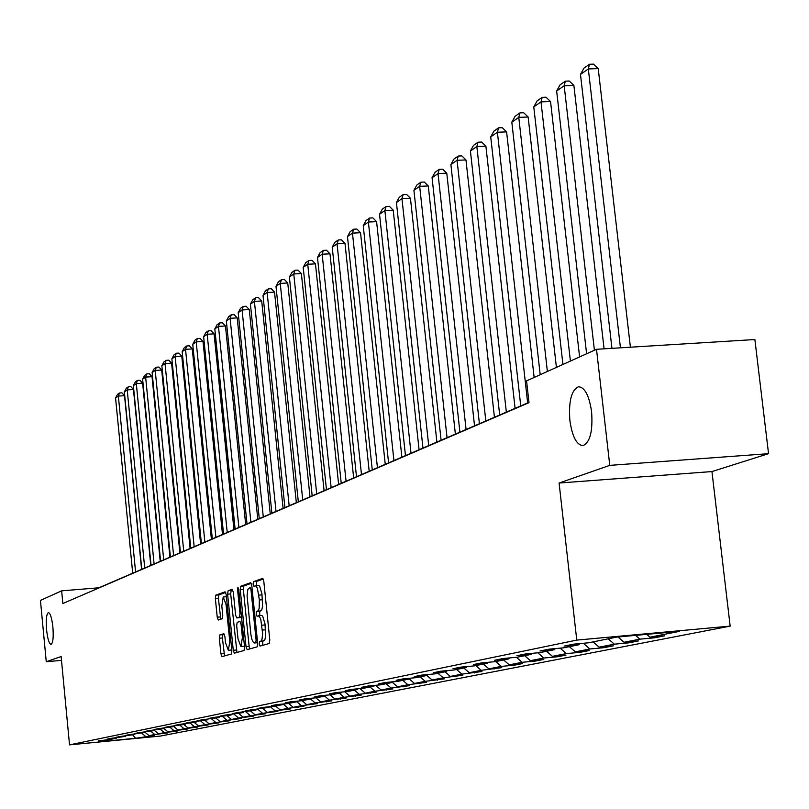 <?xml version="1.0" encoding="UTF-8"?>
<svg xmlns="http://www.w3.org/2000/svg" width="809" height="809" viewBox="0 0 809 809"><rect width="100%" height="100%" fill="white"/><g stroke="black" fill="none" stroke-linecap="round" stroke-linejoin="round"><path stroke-width="1.21" d="M259.173 643.974L260.002 646.067L269.255 643.499L269.802 639.98L263.805 581.337L262.652 578.395L253.439 581.681L253.075 584.138L253.864 586.191L255.856 585.888L257.404 588.305L259.376 599.975L259.153 608.398L258.253 610.755L256.493 611.584L256.119 614.031L256.918 616.094L259.214 616.124L260.741 619.107L262.632 633.528L262.035 639.211L261.034 641.062L259.547 641.547L259.173 643.974M258.465 615.689L261.752 615.437L262.713 616.236L264.988 623.81L265.676 636.42L264.755 640.091L262.713 641.264L262.703 645.319M263.279 579.042L256.605 581.418L256.665 585.605M255.472 585.736L258.708 585.483L259.659 586.262L261.924 593.755L262.601 606.356L261.691 610.067L259.649 611.311L259.75 615.558M52.898 627.218C51.847 618.056 50.35 613.182 48.398 612.595C46.447 613.95 45.83 619.674 46.568 629.746C47.6 638.877 49.096 643.762 51.058 644.399C53.02 643.074 53.627 637.34 52.898 627.218M591.601 411.821C589.174 395.51 584.765 387.157 578.395 386.773C571.366 390.16 568.535 401.406 569.88 420.508C572.246 436.718 576.635 445.092 583.046 445.628C590.074 442.412 592.936 431.146 591.601 411.821M219.826 634.923L219.35 638.23L220.918 653.763L221.979 656.625L231.374 654.016L231.859 650.679L226.207 594.645L225.094 591.824L215.821 595.141L215.356 598.488L217.237 617.196L218.288 620.018L222.283 618.723L222.758 615.376L221.818 606.032L223.223 597.002L226.055 604.586L229.776 641.426L228.381 650.375L225.509 642.67L224.892 636.562L223.83 633.7L219.826 634.923L222.859 634.66L222.384 637.967L224.538 655.917M61.13 656.544L46.255 661.722L40.45 600.409L61.646 590.843L62.849 603.504L528.995 402.66L526.558 380.887L596.506 349.296L609.774 465.367L559.09 483.034L576.766 640.101L69.534 744.867L61.13 656.544M246.017 646.684L247.139 649.637L257.151 646.856L257.677 643.398L251.791 585.595L250.669 582.682L240.748 586.222L240.243 589.68L246.017 646.684L249.142 646.411L249.759 648.909M244.055 650.497L234.367 653.187L233.275 650.284L227.602 594.15L228.087 590.752L232.163 589.296L233.285 592.148L235.601 615.042L236.693 617.924L239.474 617.034L239.98 613.616L237.553 589.65L237.937 587.233L238.706 589.245L244.571 647.099L244.055 650.497M576.766 640.101L730.163 626.115L160.364 736.069L69.534 744.867M154.509 735.118L149.028 735.644L154.762 734.521L167.594 732.914L158.392 733.803L164.278 732.651L177.323 731.012L167.999 731.912L174.046 730.729L187.304 729.061L177.869 729.971L184.068 728.757L197.558 727.058L188.001 727.979L194.372 726.725L208.085 725.006L198.407 725.936L204.96 724.652L218.905 722.892L209.106 723.833L215.841 722.508L230.029 720.718L220.109 721.668L227.036 720.313L241.476 718.483L231.425 719.444L238.544 718.048L253.247 716.187L243.064 717.158L250.396 715.722L265.362 713.811L255.037 714.802L262.591 713.316L277.841 711.374L267.385 712.375L275.161 710.848L290.704 708.866L280.086 709.877L288.105 708.3L303.951 706.277L293.192 707.309L301.454 705.681L317.613 703.608L306.702 704.649L315.227 702.97L331.71 700.857L320.637 701.909L329.435 700.179L346.252 698.015L335.027 699.077L344.108 697.297L361.279 695.083L349.882 696.165L359.267 694.314L376.802 692.049L365.233 693.141L374.931 691.24L392.84 688.914L381.1 690.026L391.131 688.054L409.445 685.668L397.512 686.801L407.898 684.758L426.616 682.321L414.501 683.453L425.261 681.34L444.404 678.842L432.097 679.995L443.241 677.811L462.839 675.242L450.33 676.415L461.888 674.14L481.952 671.51L469.24 672.694L481.224 670.337L501.782 667.637L488.858 668.841L501.297 666.394L514.362 665.18L522.371 663.613L509.225 664.836L522.149 662.298L535.437 661.064L543.769 659.436L530.391 660.68L543.83 658.03L557.35 656.777L566.007 655.088L552.405 656.352L566.391 653.601L580.144 652.327L589.164 650.567L575.31 651.852L589.872 648.98L603.878 647.696L613.273 645.855L599.166 647.16L614.344 644.176L628.613 642.862L638.402 640.95L624.032 642.265L639.868 639.161L654.4 637.826L664.614 635.823L649.981 637.168L679.56 631.354L616.812 637.077L588.527 642.801L573.662 644.156L564.106 646.108L578.87 644.753L579.729 643.6M154.549 735.462L135.649 738.273L98.243 741.893L107.597 740.002L98.465 740.892L110.964 739.325L116.415 738.223L107.172 739.123L110.58 738.425L125.466 736.392L116.102 737.302L119.601 736.584L134.759 734.521L125.274 735.432L128.874 734.703L144.295 732.59L134.698 733.51L138.39 732.762L154.094 730.608L144.376 731.548L148.168 730.77L164.166 728.575L154.317 729.516L158.22 728.727L174.522 726.482L164.54 727.443L168.555 726.624L185.17 724.328L175.057 725.299L179.183 724.459L196.122 722.113L185.878 723.094L190.125 722.235L207.397 719.838L197.022 720.829L201.39 719.939L219.017 717.482L208.489 718.493L212.989 717.573L230.97 715.065L220.311 716.086L224.942 715.146L243.307 712.577L232.486 713.609L237.27 712.638L256.018 710.009L245.046 711.05L249.981 710.049L269.134 707.359L258 708.411L263.097 707.379L274.291 706.318L282.665 704.619L271.369 705.691L276.627 704.619L287.994 703.547L296.65 701.797L285.183 702.879L290.613 701.777L302.151 700.685L311.091 698.875L299.451 699.977L305.064 698.834L316.774 697.722L326.017 695.861L314.205 696.974L320.01 695.791L331.902 694.668L341.459 692.737L329.465 693.869L335.472 692.646L347.546 691.503L357.447 689.501L345.251 690.653L351.48 689.389L363.747 688.237L374.001 686.163L361.603 687.326L368.055 686.012L380.523 684.839L391.141 682.695L378.551 683.878L385.236 682.513L397.907 681.33L408.929 679.095L396.127 680.298L403.064 678.882L415.947 677.679L427.374 675.373L414.36 676.587L421.56 675.121L434.655 673.897L446.538 671.5L433.29 672.734L440.774 671.207L454.102 669.973L466.439 667.476L452.969 668.73L460.736 667.142L474.296 665.888L487.129 663.289L473.417 664.563L481.507 662.915L495.31 661.641L508.669 658.941L494.703 660.225L503.127 658.516L517.184 657.221L531.098 654.4L516.88 655.715L525.658 653.935L539.977 652.61L554.478 649.678L539.987 651.012L549.139 649.152L563.731 647.807L578.87 644.753M144.892 732.135L149.028 735.644M150.909 731.255L154.762 734.521M154.307 730.335L158.392 733.803M160.374 729.334L164.278 732.651M164.085 728.585L167.999 731.912M170.092 727.372L174.046 730.729M173.905 726.603L177.869 729.971M180.073 725.36L184.068 728.757M183.987 724.571L188.001 727.979M190.327 723.286L194.372 726.725M194.342 722.477L198.407 725.936M200.854 721.153L204.96 724.652M204.98 720.323L209.106 723.833M211.665 718.958L215.841 722.508M215.932 718.109L220.109 721.668M222.728 716.643L227.036 720.313M227.187 715.834L231.425 719.444M234.114 714.266L238.544 718.048M238.766 713.498L243.064 717.158M245.825 711.819L250.396 715.722M207.397 719.838L207.802 719.322M250.689 711.081L255.037 714.802M257.879 709.291L262.591 713.316M219.017 717.482L219.431 716.966M262.965 708.603L267.385 712.375M270.297 706.692L275.161 710.848M230.97 715.065L231.404 714.529M275.606 706.045L280.086 709.877M283.12 704.042L288.105 708.3M243.307 712.577L243.742 712.021M288.641 703.415L293.192 707.309M296.761 701.656L301.454 705.681M256.018 710.009L256.473 709.432M302.081 700.685L306.702 704.649M310.575 698.976L315.227 702.97M269.134 707.359L269.599 706.763M315.864 697.813L320.637 701.909M324.712 696.124L329.435 700.179M282.665 704.619L283.15 704.002M330.082 694.84L335.027 699.077M339.315 693.171L344.108 697.297M296.65 701.797L297.146 701.16M344.776 691.766L349.882 696.165M354.393 690.117L359.267 694.314M311.091 698.875L311.607 698.218M359.944 688.59L365.233 693.141M369.986 686.972L374.931 691.24M326.017 695.861L326.553 695.174M375.619 685.304L381.1 690.026M386.105 683.716L391.131 688.054M341.459 692.737L342.015 692.029M391.839 681.896L397.512 686.801M402.791 680.339L407.898 684.758M357.447 689.501L358.013 688.772M409.142 678.822L414.501 683.453M420.063 676.85L425.261 681.34M374.001 686.163L374.587 685.395M426.869 675.475L432.097 679.995M437.952 673.23L443.241 677.811M391.141 682.695L391.758 681.906M445.011 671.804L450.33 676.415M456.509 669.478L461.888 674.14M408.929 679.095L409.566 678.276M463.82 668.001L469.24 672.694M475.753 665.595L481.224 670.337M427.374 675.373L428.032 674.514M483.347 664.058L488.858 668.841M495.725 661.55L501.297 666.394M446.538 671.5L447.215 670.61M503.613 659.962L509.225 664.836M516.405 657.292L522.149 662.298M466.439 667.476L467.147 666.545M524.677 655.705L530.391 660.68M537.833 652.812L543.83 658.03M487.129 663.289L487.867 662.328M546.581 651.275L552.405 656.352M560.131 648.14L566.391 653.601M508.669 658.941L509.437 657.929M569.374 646.664L575.31 651.852M583.34 643.276L589.872 648.98M531.098 654.4L531.897 653.359M593.118 641.871L599.166 647.16M608.226 638.817L614.344 644.176M554.478 649.678L555.308 648.585M617.995 636.976L624.032 642.265M635.55 635.368L639.868 639.161M646.765 634.347L649.981 637.168M559.09 483.034L711.95 471.566L768.55 453.677L609.774 465.367M768.55 453.677L754.878 339.537L596.506 349.296M46.255 661.722L61.494 660.377M711.95 471.566L730.163 626.115M528.965 402.366L98.88 587.789L61.646 590.843M132.686 734.936L135.649 738.273M141.686 733.116L145.489 736.342M654.279 636.774L654.4 637.826M628.492 641.861L628.613 642.862M603.767 646.735L603.878 647.696M580.043 651.407L580.144 652.327M557.249 655.897L557.35 656.777M535.346 660.215L535.437 661.064M514.271 664.371L514.362 665.18M493.986 668.365L494.066 669.144M474.438 672.208L474.519 672.957M455.588 675.919L455.669 676.637M437.416 679.499L437.487 680.197M419.871 682.948L419.942 683.625M402.922 686.285L402.993 686.932M386.54 689.511L386.611 690.128M370.704 692.625L370.765 693.222M355.384 695.639L355.444 696.225M340.549 698.561L340.599 699.118M326.179 701.383L326.229 701.929M312.254 704.123L312.304 704.649M298.754 706.773L298.804 707.288M251.275 583.319L243.863 585.969L243.357 589.427L249.142 646.411M255.755 642.619L256.119 640.202L250.962 589.539L250.173 587.496L247.857 589.356L247.079 595.657L250.891 634.63L251.953 639.575L253.46 642.558L257.586 642.457M257.383 642.72L254.522 642.973M232.79 589.923L231.162 590.499L230.676 593.897L236.956 652.469M239.727 617.661L241.527 617.105M238.008 638.837L240.961 646.644L242.407 637.543L241.072 624.356L239.97 621.443L237.179 622.323L236.683 625.721L238.008 638.837M240.961 646.644L244.47 646.169M224.346 634.205L222.859 634.66M228.381 650.375L231.789 649.94M226.419 596.749L223.223 597.002M225.721 592.441L218.855 594.888L218.379 598.235L220.786 619.209M630.403 347.213L598.215 68.613L588.325 68.947L620.442 347.819M611.948 348.345L580.478 74.408L583.977 68.108L589.488 64.265L593.442 64.133L598.215 68.613M589.488 64.265L588.325 68.947L580.478 74.408M604.08 348.831L573.884 85.42L564.176 85.754L594.403 350.246M586.606 353.766L556.643 90.992L560.071 84.834L565.349 81.143L569.223 81.011L573.884 85.42M565.349 81.143L564.176 85.754L556.643 90.992M579.598 356.931L550.545 101.54L541.009 101.883L570.406 361.077M562.922 364.465L533.778 106.909L537.125 100.882L542.192 97.343L546.004 97.201L550.545 101.54M542.192 97.343L541.009 101.883L533.778 106.909M556.41 367.407L528.135 117.012L518.771 117.356L547.38 371.483M540.2 374.729L511.824 122.189L515.09 116.294L519.954 112.886L523.696 112.754L528.135 117.012M519.954 112.886L518.771 117.356L511.824 122.189M534.142 377.459L506.596 131.877L497.393 132.241L527.66 402.933M520.743 405.916L490.719 136.883L493.915 131.109L498.587 127.832L502.268 127.691L506.596 131.877M498.587 127.832L497.393 132.241L490.719 136.883M515.09 408.353L485.896 146.176L476.845 146.54L506.343 412.125M499.679 414.997L470.423 151.01L473.548 145.347L478.048 142.202L481.658 142.06L485.896 146.176M478.048 142.202L476.845 146.54L470.423 151.01M494.43 417.262L465.964 159.939L457.065 160.303L485.825 420.973M479.413 423.734L450.886 164.611L453.94 159.06L458.268 156.036L461.828 155.884L465.964 159.939M458.268 156.036L457.065 160.303L450.886 164.611M474.539 425.837L446.77 173.187L438.023 173.571L466.075 429.488M459.906 432.148L432.067 177.717L435.05 172.277L439.226 169.354L442.725 169.202L446.77 173.187M439.226 169.354L438.023 173.571L432.067 177.717M455.376 434.099L428.274 185.959L419.669 186.343L447.053 437.689M441.097 440.248L413.925 190.337L416.847 185.008L420.872 182.187L424.31 182.035L428.274 185.959M420.872 182.187L419.669 186.343L413.925 190.337M436.9 442.058L410.436 198.276L401.962 198.66L428.709 445.597M422.965 448.065L396.43 202.523L399.292 197.285L403.175 194.565L406.563 194.413L410.436 198.276M403.175 194.565L401.962 198.66L396.43 202.523M419.082 449.743L393.214 210.168L384.882 210.552L411.012 453.222M405.471 455.609L379.532 214.274L382.344 209.137L386.095 206.517L389.422 206.366L393.214 210.168M386.095 206.517L384.882 210.552L379.532 214.274M401.881 457.166L376.589 221.646L368.388 222.03L393.932 460.584M388.583 462.89L363.231 225.63L365.981 220.584L369.602 218.046L372.878 217.894L376.589 221.646M369.602 218.046L368.388 222.03L363.231 225.63M385.256 464.326L360.531 232.729L352.461 233.123L377.439 467.703M372.271 469.928L347.466 236.602L350.166 231.647L353.664 229.2L356.89 229.038L360.531 232.729M353.664 229.2L352.461 233.123L347.466 236.602M369.197 471.253L345.008 243.458L337.05 243.853L361.492 474.57M356.496 476.723L332.226 247.21L334.875 242.336L338.263 239.97L341.438 239.818L345.008 243.458M338.263 239.97L337.05 243.853L332.226 247.21M353.664 477.947L329.991 253.824L322.154 254.218L346.07 481.224M341.236 483.307L317.482 257.474L320.081 252.691L323.357 250.396L326.492 250.234L329.991 253.824M323.357 250.396L322.154 254.218L317.482 257.474M338.637 484.429L315.449 263.865L307.733 264.26L331.154 487.655M326.472 489.667L303.203 267.405L305.762 262.703L308.937 260.488L312.021 260.326L315.449 263.865M308.937 260.488L307.733 264.26L303.203 267.405M324.085 490.699L301.373 273.584L293.768 273.978L316.713 493.874M312.183 495.836L289.389 277.032L291.897 272.4L294.961 270.257L298.005 270.095L301.373 273.584M294.961 270.257L293.768 273.978L289.389 277.032M309.999 496.777L287.741 282.998L280.238 283.393L302.728 499.911M298.329 501.802L275.99 286.356L278.458 281.795L281.431 279.712L284.434 279.56L287.741 282.998M281.431 279.712L280.238 283.393L275.99 286.356M296.337 502.662L274.524 292.12L267.132 292.524L289.167 505.756M284.91 507.587L263.006 295.386L265.433 290.906L268.315 288.894L271.278 288.732L274.524 292.12M268.315 288.894L267.132 292.524L263.006 295.386M283.099 508.376L261.701 300.978L254.41 301.373L276.021 511.419M271.895 513.199L250.416 304.154L252.792 299.745L255.593 297.783L258.516 297.631L261.701 300.978M255.593 297.783L254.41 301.373L250.416 304.154M270.257 513.907L249.263 309.564L242.073 309.958L263.279 516.921M259.274 518.64L238.2 312.658L240.536 308.32L243.256 306.419L246.128 306.257L249.263 309.564M243.256 306.419L242.073 309.958L238.2 312.658M257.788 519.287L237.199 317.897L230.1 318.301L250.901 522.25M247.018 523.929L226.338 320.92L228.634 316.643L231.273 314.792L234.114 314.64L237.199 317.897M231.273 314.792L230.1 318.301L226.338 320.92M245.683 524.495L225.468 325.987L218.47 326.391L238.898 527.428M235.116 529.056L214.82 328.939L217.075 324.722L219.643 322.933L222.445 322.771L225.468 325.987M219.643 322.933L218.47 326.391L214.82 328.939M233.932 529.571L214.082 333.854L207.175 334.259L227.228 532.453M223.557 534.041L203.625 336.726L205.85 332.58L208.338 330.841L211.098 330.679L214.082 333.854M208.338 330.841L207.175 334.259L203.625 336.726M222.505 534.496L203.019 341.499L196.193 341.894L215.892 537.348M212.332 538.885L192.744 344.3L194.939 340.215L197.356 338.516L200.086 338.364L203.019 341.499M197.356 338.516L196.193 341.894L192.744 344.3M211.402 539.279L192.259 348.932L185.524 349.326L204.879 542.091M201.411 543.587L182.167 351.662L184.321 347.637L186.677 345.989L189.367 345.827L192.259 348.932M186.677 345.989L185.524 349.326L182.167 351.662M200.612 543.931L181.782 356.152L175.138 356.557L194.16 546.712M190.782 548.168L171.872 358.832L173.996 354.858L176.291 353.25L178.951 353.098L181.782 356.152M176.291 353.25L175.138 356.557L171.872 358.832M190.105 548.462L171.599 363.19L165.036 363.585L183.734 551.212M180.458 552.628L161.861 365.799L163.954 361.886L166.179 360.329L168.808 360.167L171.599 363.19M166.179 360.329L165.036 363.585L161.861 365.799M179.881 552.871L161.689 370.037L155.207 370.431L173.591 555.581M170.396 556.956L152.112 372.585L154.175 368.722L156.339 367.205L158.938 367.053L161.689 370.037M156.339 367.205L155.207 370.431L152.112 372.585M169.93 557.158L152.031 376.701L145.63 377.095L163.711 559.838M160.597 561.183L142.617 379.188L144.649 375.386L146.763 373.91L149.321 373.748L152.031 376.701M146.763 373.91L145.63 377.095L142.617 379.188M160.233 561.345L142.627 383.193L136.306 383.587L154.094 563.984M151.061 565.299L133.364 385.63L135.366 381.878L137.429 380.432L139.957 380.281L142.627 383.193M137.429 380.432L136.306 383.587L133.364 385.63M150.787 565.41L133.465 389.523L127.215 389.908L144.72 568.029M141.767 569.303L124.353 391.9L126.325 388.199L128.338 386.793L130.836 386.641L133.465 389.523M128.338 386.793L127.215 389.908L124.353 391.9M141.585 569.384L124.535 395.682L118.357 396.076L135.588 571.963M132.706 573.207L115.566 398.018L117.517 394.367L119.469 392.992L121.947 392.84L124.535 395.682M119.469 392.992L118.357 396.076L115.566 398.018M263.896 640.93L260.731 641.213M265.615 629.786L262.44 630.059M265.119 624.932L261.944 625.205M259.649 611.311L256.493 611.584M260.832 610.937L257.666 611.21M262.551 599.712L259.376 599.975M262.055 594.868L258.88 595.131M256.605 581.418L253.439 581.681M262.713 641.264L259.547 641.547M243.357 589.427L240.243 589.68M243.863 585.969L240.748 586.222M257.343 640.101L256.119 640.202M252.186 589.437L250.962 589.539M236.349 650.011L233.275 650.284M230.676 593.897L227.602 594.15M231.162 590.499L228.087 590.752M239.828 617.651L236.734 617.914M241.507 616.862L239.474 617.034M241.163 613.515L239.98 613.616M238.736 589.559L237.553 589.65M243.59 637.441L242.407 637.543M242.255 624.255L241.072 624.356M230.919 641.325L229.776 641.426M227.198 604.485L226.055 604.586M220.27 616.933L217.237 617.196M218.379 598.235L215.356 598.488M218.855 594.888L215.821 595.141M223.941 653.49L220.918 653.763M222.384 637.967L219.35 638.23M579.193 386.722L578.395 386.773M261.438 615.416L258.273 615.689M258.405 585.463L255.239 585.726M257.545 642.72L254.4 642.993M239.788 617.661L236.693 617.924"/></g></svg>
